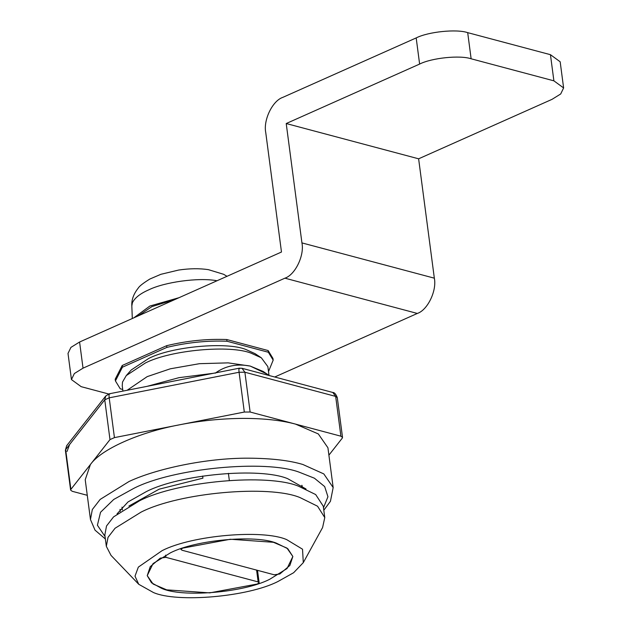 <?xml version="1.0" encoding="UTF-8"?>
<svg xmlns="http://www.w3.org/2000/svg" width="629" height="629" viewBox="0 0 629 629"><rect width="100%" height="100%" fill="white"/><g stroke="black" fill="none" stroke-linecap="round" stroke-linejoin="round"><path stroke-width="0.94" d="M274.165 574.78L279.819 573.994L289.867 565.455L292.855 556.484L286.95 548.079L273.411 542.284L230.363 539.25L182.74 548.126L180.995 549.259L181.938 550.218L274.165 574.78M165.631 555.116L165.93 557.349L160.269 558.143L150.229 566.682L147.233 575.653L153.146 584.058L166.685 589.853L209.724 592.88L257.347 584.003L259.124 582.627L258.157 581.919L256.601 570.102M165.93 557.349L258.157 581.919M174.831 299.561L151.951 306.59L137.987 315.986M179.045 297.682L149.875 306.04L133.773 317.865M268.512 371.55L273.183 360.142L268.355 352.248L226.975 341.233C207.232 340.454 187.198 342.506 166.882 347.389L122.411 367.21L115.422 380.915L120.249 388.801L122.718 389.461M115.422 380.915L115.193 379.208L122.191 365.504L166.661 345.683C186.97 340.8 207.004 338.748 226.754 339.526L268.127 350.55L268.355 352.248M273.183 360.142L272.955 358.436L268.127 350.55M115.193 379.208L115.343 380.05M226.754 339.526L226.975 341.233M166.661 345.683L166.882 347.389M122.191 365.504L122.411 367.21M306.032 488.992L287.618 478.645C260.123 467.15 180.256 474.172 146.36 491.587L128.009 501.95L117.041 513.877M323.809 510.221L330.445 501.297L333.166 487.561L327.929 447.769L318.321 433.939L295.512 424.103C281.54 420.337 264.117 418.434 243.234 418.387C221.432 418.568 200.148 420.715 179.375 424.834C139.253 432.296 101.293 449.224 90.434 464.477L85.222 479.723L90.458 519.515L95.026 530.153L105.365 538.974M328.904 455.144L342.262 438.146L342.522 437.383L340.902 436.196L250.122 412.019L244.319 412.05L114.439 437.619L109.989 439.6L70.888 489.354L70.629 490.117L72.249 491.304L87.274 495.306M83.028 368.162L74.356 373.54L71.447 379.57L68.011 353.427L70.92 347.397L79.584 342.019L83.028 368.162L284.921 278.175C295.198 274.834 304.554 255.437 301.936 242.904L434.34 278.175C436.958 290.708 427.602 310.105 417.326 313.446L274.731 377.007M71.447 379.57L81.172 386.67L108.605 393.974M79.584 342.019L281.478 252.025L265.76 132.656C263.142 120.123 272.499 100.734 282.775 97.385L416.186 37.921C428.27 31.741 456.599 28.84 467.693 32.645L550.446 54.684L560.172 61.784L563.615 87.934L553.89 80.834L550.446 54.684M467.693 32.645L471.129 58.788C460.043 54.99 431.714 57.892 419.622 64.072L286.219 123.536L418.623 158.807L434.34 278.175M418.623 158.807L552.034 99.343L560.706 93.965L563.615 87.934M471.129 58.788L553.89 80.834M286.219 123.536L301.936 242.904M269.015 375.364L267.86 366.628L261.342 357.807L251.348 353.278C230.717 344.653 170.821 349.921 145.401 362.98L126.256 375.592L122.506 382.062L122.238 385.797L122.938 391.104M269.283 375.56L263.142 371.448L250.208 366.07L228.185 362.87L199.472 363.68L170.325 368.798L147.194 376.629L127.121 390.279M261.342 357.807L255.067 353.655L245.908 349.504C226.998 341.602 172.094 346.43 148.79 358.404L131.241 369.962L126.256 375.592M269.699 579.293L287.044 568.545L292.855 556.484L287.791 548.708L276.343 543.134C255.712 534.516 195.816 539.776 170.396 552.844L153.051 563.592L147.233 575.653L151.495 582.769L161.197 588.123C180.429 597.739 243.014 592.998 269.699 579.293M303.296 562.633L322.591 527.55L324.776 517.581L323.275 506.211L315.679 494.551L298.5 486.193C267.561 473.26 177.716 481.161 139.583 500.755L113.566 516.881L106.513 525.993L104.839 534.972L106.332 546.342L111.026 555.399L138.742 584.294L153.437 592.526C177.001 602.928 247.873 596.968 277.971 581.495L293.625 572.728L303.296 562.633L302.525 549.203L286.659 539.611C263.095 529.209 192.215 535.169 162.117 550.634L138.333 567.122L135.007 576.156L138.742 584.294M324.776 517.581L317.559 506.219L299.994 497.563C269.063 484.629 179.21 492.531 141.077 512.124L115.06 528.25L108.015 537.363L106.332 546.342M202.648 476.035L202.931 478.158L159.145 489.173L128.89 506.062M122.38 510.001L122.002 507.139M267.183 374.121L250.208 366.07C236.85 363.499 225.182 365.874 215.212 373.201M228.398 473.346L229.326 480.383M301.841 485.289L302.117 487.428M213.341 373.304L178.895 377.683L146.997 386.363M217.036 280.746L216.911 280.731C198.284 277.247 164.138 282.209 148.758 289.843C140.267 293.546 134.818 297.839 132.42 302.714L131.831 305.914C131.437 299.907 133.576 293.955 138.254 288.082C139.363 286.148 143.231 283.129 149.844 279.04L160.882 274.307L178.683 270.045C189.596 268.449 199.495 268.316 208.388 269.652L223.609 274.291L226.998 276.312M333.166 487.561L323.817 473.92L302.801 464.461C289.238 460.412 271.123 458.321 248.471 458.179C206.194 457.92 155.953 468.88 129.055 481.492L100.153 499.418L92.321 509.537L90.458 519.515M323.479 507.76L327.945 496.745L324.682 486.587L314.414 478.205L299.003 472.104C264.919 459.406 173.014 468.251 133.946 488.285L113.739 499.45L100.53 512.289L97.409 525.246L105.043 536.513M244.319 412.05L239.075 372.258C238.713 368.956 238.918 367.713 239.688 368.523M109.808 394.092C109.037 393.282 108.833 394.525 109.194 397.835L114.439 437.619M340.902 436.196L335.666 396.404L244.885 372.226L239.075 372.258L109.194 397.835L104.752 399.816L65.652 449.57L70.888 489.354M70.629 490.117L65.385 450.325L66.643 445.749L105.743 395.995L104.752 399.816L109.989 439.6M250.122 412.019L244.885 372.226L242.016 368.295L239.256 368.201L109.375 393.77L105.743 395.995M66.643 445.749L65.385 450.325M342.522 437.383L337.286 397.591L335.666 396.404L332.796 392.472L242.016 368.295M69.607 444.538L67.012 451.512M417.326 313.446L284.921 278.175M419.622 64.072L416.186 37.921M257.513 570.346L259.124 582.627M180.869 548.755L180.963 549.502M131.831 305.859L132.302 318.518M337.286 397.591C335.917 394.116 334.424 392.41 332.796 392.472M120.265 511.456L119.99 509.388M302.297 487.491L302.022 485.423"/></g></svg>
